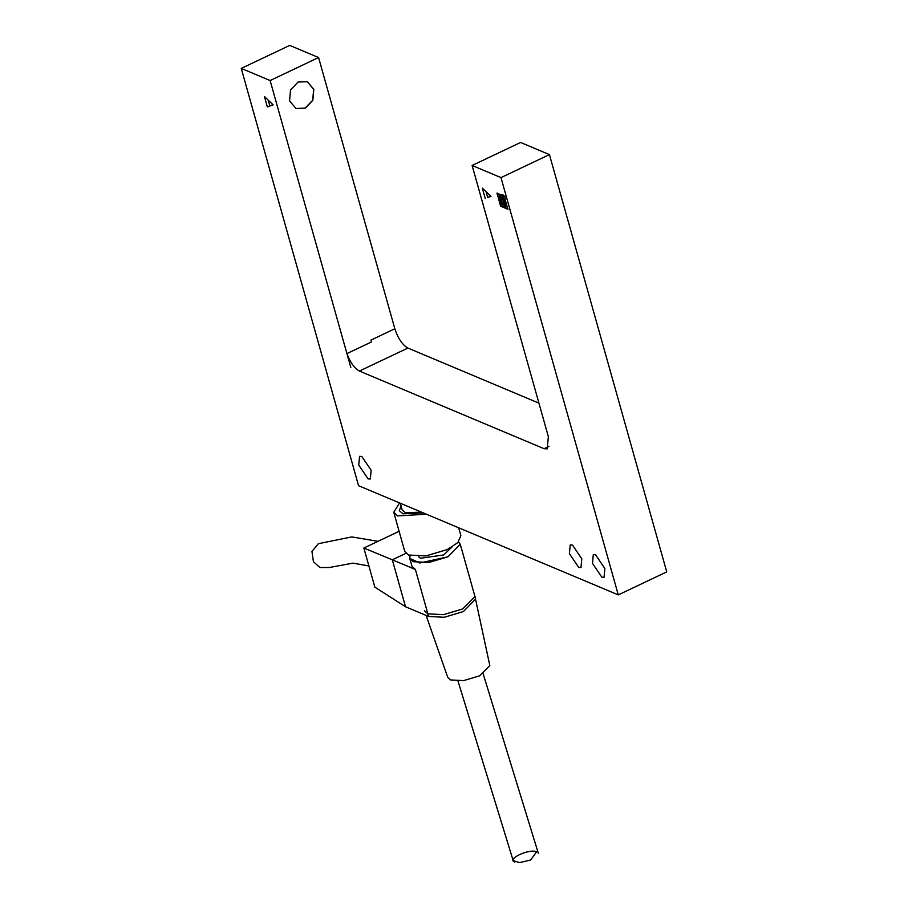 <?xml version="1.0" encoding="UTF-8"?>
<svg xmlns="http://www.w3.org/2000/svg" width="908" height="908" viewBox="0 0 908 908"><rect width="100%" height="100%" fill="white"/><g stroke="black" fill="none" stroke-linecap="round" stroke-linejoin="round"><path stroke-width="1.36" d="M346.924 353.598C350.272 362.485 354.426 368.308 359.409 371.054L544.096 448.711L547.195 448.858L548.364 436.703L472.115 165.472L500.978 177.605L618.269 594.888L358.558 485.689L241.256 68.406L270.119 80.54L350.817 367.445L346.924 353.598L371.486 341.941L370.918 340.114L371.44 341.964M538.932 403.152L407.885 348.059C402.38 344.87 398.033 338.434 394.832 328.764L318.583 57.533L270.119 80.54M298.017 82.072L307.335 81.686L313.805 89.359L312.84 100.266L305.349 108.154L296.031 108.551L289.561 100.867L290.526 89.96L298.017 82.072M572.449 545.027L581.801 558.851L580.972 567.568L578.748 567.466L569.395 553.642L570.224 544.925L572.449 545.027M595.535 554.743L604.887 568.567L604.058 577.272L601.834 577.17L592.481 563.346L593.31 554.629L595.535 554.743M361.793 456.463L371.145 470.276L370.316 478.993L368.092 478.891L358.739 465.066L359.568 456.349L361.793 456.463M295.963 108.517L305.201 108.097L312.704 100.209L313.657 89.302L307.256 81.652M500.978 177.605L549.442 154.598L666.744 571.881L618.269 594.888M499.548 194.255L501.568 195.095L502.601 198.75L500.58 197.899L499.548 194.255M499.797 194.13L500.819 197.785L502.839 198.636M498.276 197.853L500.297 198.704L501.318 202.359L499.298 201.508L498.276 197.853M498.515 197.74L499.536 201.394L501.556 202.234M504.791 204.731L506.8 205.583L507.833 209.237L505.813 208.386L504.791 204.731M505.03 204.618L506.051 208.273L508.071 209.112M500.864 198.943L502.884 199.794L503.917 203.449L501.897 202.597L500.864 198.943M501.114 198.829L502.135 202.484L504.156 203.335M502.192 203.642L504.212 204.493L505.234 208.136L503.214 207.285L502.192 203.642M502.43 203.528L503.452 207.172L505.472 208.023M503.463 200.032L505.484 200.884L506.516 204.538L504.496 203.687L503.463 200.032M503.713 199.919L504.734 203.574L506.755 204.425M496.948 193.154L498.969 194.006L500.002 197.66L497.981 196.809L496.948 193.154M497.198 193.041L498.22 196.696L500.24 197.547M499.593 202.552L501.613 203.392L502.635 207.047L500.614 206.195L499.593 202.552M499.831 202.427L500.864 206.082L502.884 206.933M502.669 194.653L504.916 196.707L505.189 199.839L502.941 197.796L502.669 194.653M502.907 194.539L503.191 197.683L505.438 199.726M264.444 96.543L273.115 104.795L267.372 106.974L264.444 96.543M268.189 100.107L269.801 105.827L272.945 104.636M267.372 106.974L269.801 105.827M486.064 191.713L487.664 197.433L490.819 196.242M485.247 198.58L482.318 188.149L490.99 196.4L487.664 197.433M318.583 57.533L289.731 45.4L241.256 68.406M549.442 154.598L520.59 142.465L472.115 165.472M400.303 503.236L402.176 509.91L405.297 512.611L421.63 512.203M401.052 505.904L399.372 510.705L402.936 513.792L423.276 512.895M399.554 502.93L393.766 512.282L397.579 515.892L426.442 514.223L397.579 515.892L393.766 512.282L404.752 551.394L408.577 555.015L425.875 555.934L447.235 549.578L457.78 542.678L460.867 535.629L457.78 542.678L447.235 549.578L425.875 555.934L408.577 555.015L404.752 551.394L393.766 512.282L399.554 502.93M443.671 554.981L451.923 547.081L443.671 554.981L420.472 558.238L418.35 556.513L420.472 558.238L443.671 554.981M405.933 553.335L392.313 559.805L415.399 569.509L428.599 616.453L444.16 617.281L463.386 611.561L475.656 599.008L460.265 544.244L447.996 556.797L419.825 562.983L409.758 558.431L410.041 555.537L409.758 558.431L413.197 561.689L428.769 562.517L447.996 556.797L460.265 544.244L458.506 541.906L460.265 544.232L474.975 596.613L462.66 608.962L443.433 614.671L427.861 613.842L424.49 610.8M426.102 615.408L447.746 677.391L450.561 679.933L463.534 680.625L479.549 675.858L489.821 665.564L475.781 600.336M457.984 681.057L513.19 860.659L519.694 862.6L530.703 859.967L536.651 851.761C528.944 848.435 506.131 859.263 514.847 862.112C506.131 859.263 528.944 848.435 536.651 851.761M415.399 569.509L411.96 566.251L409.758 558.431L411.96 566.251M378 541.327L351.771 536.912L318.311 543.722L311.955 551.462L313.43 561.723L319.9 567.523L329.332 567.511L352.928 563.142L368.898 565.956M428.599 616.453L405.513 606.748L374.856 587.158L363.858 548.035L392.313 559.805L405.513 606.748M363.858 548.035L399.111 531.305M549.045 446.361L544.096 448.711M359.409 371.054L407.885 348.059M394.832 328.764L370.918 340.114M458.665 527.775L460.867 535.629L458.665 527.775M483.181 673.906L538.308 853.214"/></g></svg>
